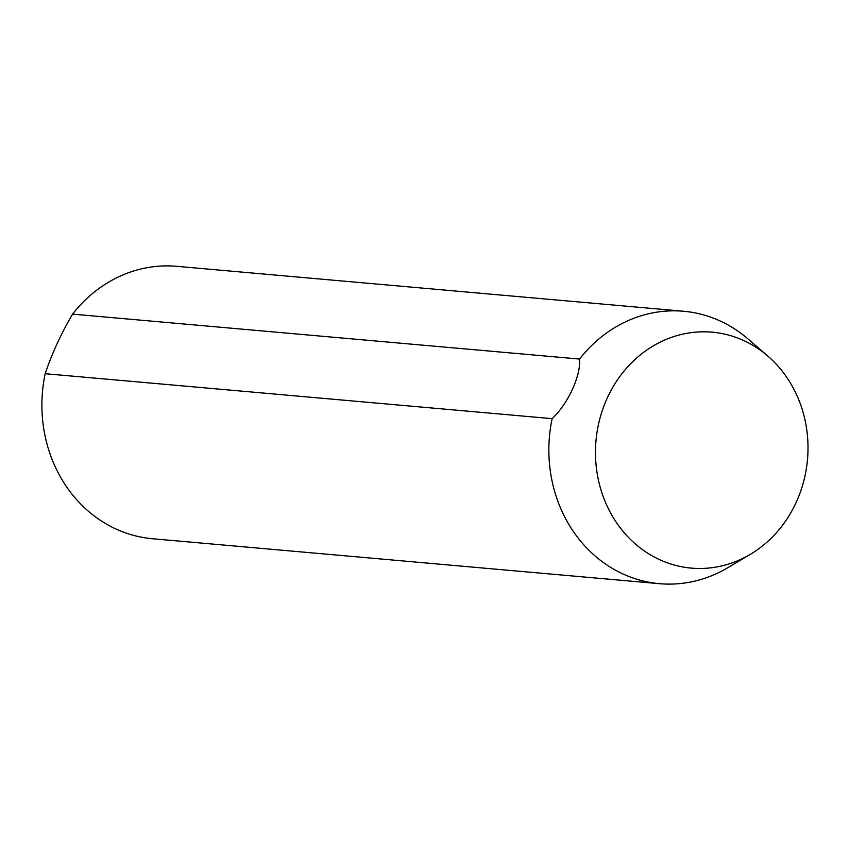 <?xml version="1.0" encoding="UTF-8"?>
<svg xmlns="http://www.w3.org/2000/svg" width="850" height="850" viewBox="0 0 850 850"><rect width="100%" height="100%" fill="white"/><g stroke="black" fill="none" stroke-linecap="round" stroke-linejoin="round"><path stroke-width="1.27" d="M45.178 373.713A136.754 122.591 95.1 0 0 108.237 525.087A136.754 122.591 95.1 0 0 152.532 538.741L659.494 583.684A136.754 122.591 -84.9 0 1 615.198 570.031A136.754 122.591 -84.9 0 1 552.139 418.657L45.178 373.713C51.893 353.664 61.03 333.806 72.579 314.128A136.754 122.591 95.1 0 1 176.683 266.316L683.644 311.259A136.754 122.591 -84.9 0 1 727.94 324.913A136.754 122.591 -84.9 0 1 747.926 338.884L767.869 356.108A118.426 106.165 -84.9 0 1 750.295 554.349A118.426 106.165 -84.9 0 1 652.928 556.282A118.426 106.165 -84.9 0 1 607.346 397.821A118.426 106.165 -84.9 0 1 750.561 344.006A118.426 106.165 -84.9 0 1 767.869 356.108M552.139 418.657C568.013 403.835 581.081 375.392 579.551 359.061A136.754 122.591 -84.9 0 1 683.644 311.259M750.295 554.349L727.632 567.8A136.754 122.591 -84.9 0 1 659.494 583.684M579.551 359.061L72.579 314.128"/></g></svg>
